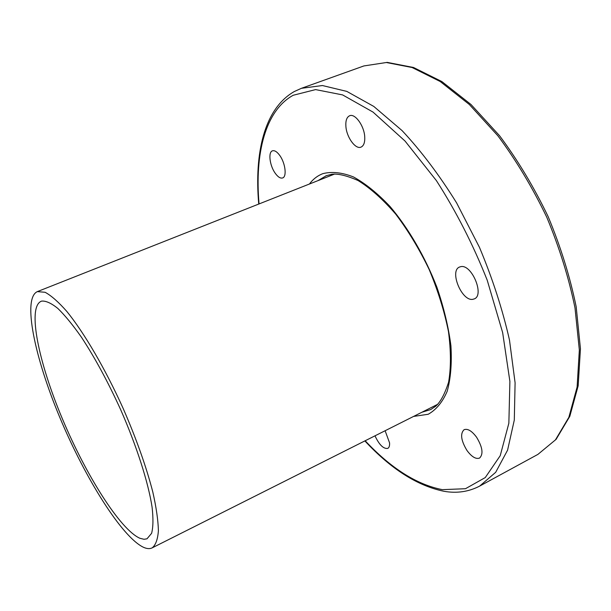 <?xml version="1.0" encoding="UTF-8"?>
<svg xmlns="http://www.w3.org/2000/svg" width="611" height="611" viewBox="0 0 611 611"><rect width="100%" height="100%" fill="white"/><g stroke="black" fill="none" stroke-linecap="round" stroke-linejoin="round"><path stroke-width="0.92" d="M460.778 266.663C471.631 263.883 484.752 295.136 474.327 298.886L472.761 299.329C461.748 301.414 449.184 270.833 459.525 267.038L460.778 266.663M476.557 437.193C482.575 447.183 483.576 454.141 479.566 458.074C475.877 459.373 471.677 456.837 466.964 450.467C461.015 440.546 460.052 433.627 464.077 429.693C467.675 428.395 471.829 430.9 476.557 437.193M385.121 430.732L389.558 442.86C389.757 445.778 389.161 447.626 387.771 448.398C383.471 449.024 379.21 444.831 374.986 435.826M275.179 173.188C269.711 165.634 267.992 152.101 272.445 150.825C274.614 150.191 277.066 151.749 279.8 155.507C285.368 163.122 287.017 176.739 282.626 177.946C280.411 178.595 277.929 177.014 275.179 173.188M345.902 126.5C345.498 120.695 346.735 117.113 349.622 115.754C354.999 113.18 364.095 125.667 364.721 136.627C365.05 142.31 363.82 145.808 361.017 147.121C355.587 149.687 346.643 137.399 345.902 126.5M143.638 547.364C122.124 537.413 85.395 478.642 60.092 418.115C34.667 357.649 22.248 298.428 37.34 291.615L45.122 292.287C51.286 295.625 58.534 302.025 66.859 311.48C84.203 332.812 105.123 368.548 123.032 408.156C136.299 438.645 146.22 466.583 152.803 491.985C156.286 507.466 158.15 520.381 158.402 530.73C157.745 539.406 155.66 545.119 152.154 547.868C149.825 549.006 146.991 548.838 143.638 547.364M41.693 301.101L41.113 301.299C27.19 307.547 38.63 362.445 62.368 418.787C85.991 475.19 120.176 529.584 139.873 538.26L143.99 539.284L146.991 538.81L151.604 533.319C153.208 527.232 153.369 518.51 152.086 507.153C148.297 482.476 136.811 446.442 120.718 409.79C108.002 381.906 94.888 357.687 81.378 337.127C72.793 324.915 64.942 315.345 57.831 308.433C51.293 303.171 45.917 300.727 41.693 301.101M363.873 65.942L386.335 62.513L412.104 67.516L440.195 81.507L469.317 104.489L497.904 135.802C516.203 160.395 532.494 187.531 546.761 217.21C559.416 247.615 568.826 277.829 574.997 307.86L579.343 350.034L577.105 387.069L568.849 417.344L555.437 439.905L537.917 454.385L479.681 486.081L495.697 472.295L507.573 450.177L514.302 420.04L515.096 382.799L509.482 340.052C502.555 309.479 492.55 278.585 479.467 247.363L456.608 202.898C439.393 175.174 421.223 151.085 402.107 130.624L373.787 106.429L346.811 91.398L322.402 85.532L301.452 88.305L363.873 65.942L387.191 62.383L413.517 67.485L441.845 81.553L471.005 104.504L499.523 135.673C517.746 160.128 533.953 187.096 548.136 216.592C560.707 246.813 570.055 276.859 576.173 306.737L580.45 348.774L578.166 385.808L569.811 416.312L556.102 439.355L537.917 454.385M259.056 203.937C254.634 153.72 265.281 110.522 293.227 95.255L315.597 89.596L342.611 94.911L373.031 112.088L405.032 141.042L436.353 180.551C456.15 211.414 473.097 244.614 487.204 280.159L502.647 332.598L509.895 381.409L508.856 423.209L500.233 455.669L485.264 477.573L465.452 488.724L442.341 489.648C416.755 484.622 391.032 468.332 365.172 440.76M318.026 180.612L326.457 175.601M413.563 416.427L428.204 414.266C436.201 409.79 442.532 402.114 447.206 391.239C450.704 378.606 451.949 363.476 450.933 345.857C448.52 327.168 443.846 307.623 436.896 287.216C425.035 256.727 408.469 228.285 390.039 206.503C377.598 193.359 365.416 183.514 353.502 176.961C342.068 172.455 331.857 171.355 322.868 173.654C317.567 175.67 313.084 179.122 309.426 184.018M325.938 175.8L331.872 174.257C338.036 173.501 346.758 175.594 358.061 180.528C370.419 188.188 382.982 199.4 395.745 214.155C408.186 230.66 419.345 249.151 429.22 269.634C437.965 290.63 444.38 311.266 448.459 331.559C451.017 350.935 451.063 367.814 448.596 382.196C444.8 393.996 440.5 402.007 435.704 406.239L430.686 409.569L421.827 412.272M479.681 486.081C468.721 491.794 456.829 493.528 444.021 491.297C417.389 485.852 391.009 469.057 364.866 440.913M258.736 204.059C254.245 153.01 264.303 108.59 294.311 91.528L301.452 88.305M334.721 174.013L37.34 291.615M437.866 404.215L152.154 547.868"/></g></svg>
